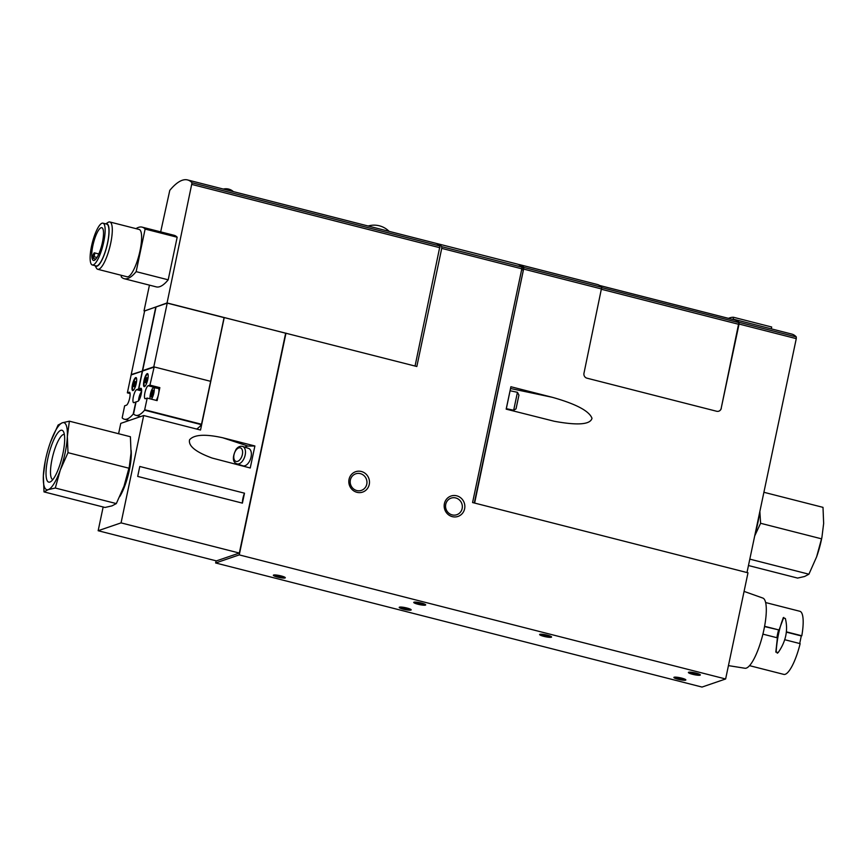 <?xml version="1.0" encoding="UTF-8"?>
<svg xmlns="http://www.w3.org/2000/svg" width="867" height="867" viewBox="0 0 867 867"><rect width="100%" height="100%" fill="white"/><g stroke="black" fill="none" stroke-linecap="round" stroke-linejoin="round"><path stroke-width="1.3" d="M436.264 243.432A122.095 30.963 104.3 0 1 437.033 243.584L517.144 264.023A122.095 30.963 104.3 0 1 521.836 267.09L521.836 268.813L441.726 248.374L416.832 366.503L224.228 317.571L200.526 430.032L143.684 415.531L121.066 522.877L239.325 553.048L285.644 333.242M437.033 243.584A122.095 30.963 104.3 0 1 441.726 246.651L441.726 248.374M103.151 506.989L98.155 530.723L216.403 560.895L239.325 553.048M143.684 415.531L120.773 423.378L118.595 433.728M242.402 503.131L244.494 493.193L139.782 466.479L137.69 476.417L242.402 503.131A8.139 2.059 104.3 0 1 244.494 493.193M254.887 445.974L222.743 437.77C205.176 433.879 194.11 434.551 189.57 439.797C188.161 445.941 195.693 452.032 212.155 458.058L250.249 467.996L254.887 445.974L248.016 446.082A11.401 6.437 -71.8 0 0 244.917 447.199M474.617 503.066L523.906 267.426A122.095 30.963 104.3 0 0 519.431 264.608A122.095 30.963 104.3 0 0 518.26 264.402M746.986 572.545L796.274 338.639L739.052 324.041L721.181 408.335A4.075 3.88 -108.9 0 1 718.743 411.196M519.431 264.608L597.255 284.463A122.095 30.963 -75.7 0 1 601.731 287.28L583.968 373.265A4.075 3.88 71.1 0 0 586.959 378.175L716.651 411.261A4.075 3.88 71.1 0 0 721.301 408.303M510.901 386.736L506.176 409.148L554.262 421.264C577.747 425.578 590.329 424.592 591.998 418.295C589.213 410.969 575.981 403.968 552.301 397.303L510.555 388.514L510.901 386.736L552.301 397.303M728.464 318.352A124.133 31.483 104.3 0 1 733.536 317.279L733.114 319.262A122.095 30.963 104.3 0 1 734.577 319.49A122.095 30.963 104.3 0 1 739.052 322.307L739.052 324.041M734.577 319.49L791.799 334.088A122.095 30.963 104.3 0 1 796.274 336.905L796.274 338.639M285.991 333.123L239.249 554.891L725.625 678.98L747.993 572.805L472.58 502.546L521.836 268.813M92.856 245.697A16.885 4.281 104.3 0 1 101.818 227.696A16.885 4.281 104.3 0 1 101.786 245.123A16.885 4.281 104.3 0 1 93.463 260.425A16.885 4.281 104.3 0 1 92.856 245.697M93.17 258.42L93.95 256.719A2.438 0.618 -75.7 0 0 94.622 254.269A2.438 0.618 -75.7 0 0 94.416 252.85A2.438 0.618 -75.7 0 0 93.679 253.717L92.899 255.418A16.885 4.281 -75.7 0 0 93.17 258.42L95.825 259.092M132.445 384.72A6.719 1.701 104.3 0 1 136 377.568A6.719 1.701 104.3 0 1 136 384.493A6.719 1.701 104.3 0 1 132.684 390.583A6.719 1.701 104.3 0 1 132.445 384.72M127.362 392.849L129.15 392.231A6.719 1.701 104.3 0 1 129.443 392.22A6.719 1.701 104.3 0 1 129.562 398.603A6.719 1.701 104.3 0 1 126.419 405.214L124.631 405.821L122.171 417.861A61.048 15.487 104.3 0 0 124.371 419.216A61.048 15.487 104.3 0 0 133.182 414.09L135.805 401.995L133.897 402.646A6.719 1.701 104.3 0 1 133.605 402.667A6.719 1.701 104.3 0 1 133.485 396.273A6.719 1.701 104.3 0 1 136.639 389.673L138.536 389.023L142.307 371.13L131.134 374.956L127.362 392.849L130.083 393.542M131.567 374.804L142.741 370.978M157.87 388.362A6.719 1.701 104.3 0 1 158.065 388.253L159.853 387.647L149.937 385.121L154.174 366.925L210.627 381.328L224.065 317.625L167.223 303.125L153.795 366.828L142.632 370.653L156.06 306.951L167.223 303.125M159.853 387.647L158.813 392.578A6.513 1.647 104.3 0 1 158.162 395.699L157.122 400.619L147.206 398.094L144.583 410.178A61.048 15.487 104.3 0 1 135.761 415.315A61.048 15.487 104.3 0 1 133.572 413.949L136.032 401.92L137.929 401.269A6.719 1.701 104.3 0 0 141.083 394.669A6.719 1.701 104.3 0 0 140.963 388.275A6.719 1.701 104.3 0 0 140.671 388.297L138.763 388.947L142.535 371.054L153.708 367.229M196.603 429.035A61.048 15.487 104.3 0 0 201.415 424.678L210.638 381.328L153.795 366.828M143.955 380.776A6.719 1.701 104.3 0 1 147.52 373.623A6.719 1.701 104.3 0 1 147.509 380.548A6.719 1.701 104.3 0 1 144.204 386.639A6.719 1.701 104.3 0 1 143.955 380.776M147.206 398.094L145.418 398.701A6.719 1.701 104.3 0 1 145.125 398.722A6.719 1.701 104.3 0 1 145.006 392.328A6.719 1.701 104.3 0 1 148.149 385.728L149.937 385.121M138.763 388.947L141.603 389.662M142.968 370.903L154.174 366.925M141.614 389.803L138.536 389.023M142.979 370.881L131.21 374.566L144.637 310.863L155.8 307.037L142.383 370.74M131.123 450.222A29.662 7.521 104.3 0 1 119.754 496.596M121.066 522.877L98.155 530.723M158.162 395.699A6.513 1.647 104.3 0 1 156.136 400.37M150.132 398.842A6.123 1.55 104.3 0 1 150.392 394.171A6.123 1.55 104.3 0 1 153.611 387.636L158.282 388.427A6.513 1.647 104.3 0 1 158.813 392.578M138.492 400.857A6.123 1.55 104.3 0 1 138.872 398.116A6.123 1.55 104.3 0 1 141.57 391.776M139.381 399.514L140.335 395.58M141.061 394.745L140.432 395.634M153.611 387.636A6.123 1.55 104.3 0 1 153.925 392.653A6.123 1.55 104.3 0 1 151.357 399.156M153.351 391.31L151.335 396.999L150.977 394.973L151.855 391.635M152.917 390.887L151.953 391.689M152.505 390.779L152.906 390.15L153.188 391.266M133.41 390.269A6.307 1.604 104.3 0 1 133.171 390.28A6.307 1.604 104.3 0 1 132.944 384.785A6.307 1.604 104.3 0 1 136.282 378.055A6.307 1.604 104.3 0 1 136.498 378.185M133.973 384.428A2.644 0.672 104.3 0 1 135.458 381.643A2.644 0.672 104.3 0 1 135.371 384.33A2.644 0.672 104.3 0 1 134.157 386.736A2.644 0.672 104.3 0 1 133.973 384.428M135.285 384.666L135.458 384.005M144.93 386.335A6.307 1.604 104.3 0 1 144.681 386.335A6.307 1.604 104.3 0 1 144.453 380.841A6.307 1.604 104.3 0 1 147.802 374.111A6.307 1.604 104.3 0 1 148.008 374.241M145.493 380.483A2.644 0.672 104.3 0 1 146.967 377.709A2.644 0.672 104.3 0 1 146.891 380.396A2.644 0.672 104.3 0 1 145.678 382.791A2.644 0.672 104.3 0 1 145.493 380.483M146.805 380.721L146.967 380.06M216.1 560.819L215.645 562.976L702.021 687.065L725.625 678.98M239.249 554.891L215.645 562.976M681.592 678.102A6.102 0.965 11.9 0 1 685.797 679.782A6.102 0.965 11.9 0 1 679.663 679.641A6.102 0.965 11.9 0 1 674.006 677.3A6.102 0.965 11.9 0 1 681.592 678.102M696.103 673.128A6.102 0.965 11.9 0 1 700.298 674.808A6.102 0.965 11.9 0 1 694.174 674.667A6.102 0.965 11.9 0 1 688.506 672.326A6.102 0.965 11.9 0 1 696.103 673.128M547.326 635.175A6.102 0.965 11.9 0 1 551.531 636.855A6.102 0.965 11.9 0 1 545.397 636.714A6.102 0.965 11.9 0 1 539.74 634.373A6.102 0.965 11.9 0 1 547.326 635.175M406.937 608.027A6.102 0.965 11.9 0 1 411.131 609.707A6.102 0.965 11.9 0 1 405.008 609.566A6.102 0.965 11.9 0 1 399.34 607.225A6.102 0.965 11.9 0 1 406.937 608.027M421.438 603.064A6.102 0.965 11.9 0 1 425.643 604.743A6.102 0.965 11.9 0 1 419.52 604.602A6.102 0.965 11.9 0 1 413.852 602.262A6.102 0.965 11.9 0 1 421.438 603.064M281.049 575.916A6.102 0.965 11.9 0 1 285.254 577.595A6.102 0.965 11.9 0 1 279.12 577.455A6.102 0.965 11.9 0 1 273.463 575.114A6.102 0.965 11.9 0 1 281.049 575.916M444.403 503.64A10.783 10.296 -108.9 0 1 461.472 498.492A10.783 10.296 -108.9 0 1 457.668 516.537A10.783 10.296 -108.9 0 1 444.403 503.64M349.043 479.321A10.783 10.296 -108.9 0 1 366.102 474.162A10.783 10.296 -108.9 0 1 362.298 492.207A10.783 10.296 -108.9 0 1 349.043 479.321M160.677 231.868L169.78 190.382A122.095 30.963 104.3 0 1 187.554 179.935A122.095 30.963 104.3 0 1 192.03 182.764L167.06 302.951L144.605 310.993M167.06 302.951L285.698 333.221M136 228.65A81.4 20.645 104.3 0 1 142.09 227.132L174.137 235.304A81.4 20.645 104.3 0 1 177.171 237.233L168.198 279.813A81.4 20.645 104.3 0 1 156.266 286.879L124.219 278.708A81.4 20.645 104.3 0 1 121.185 276.768L121.488 275.348M149.449 285.135L144.03 310.841M415.055 366.047L439.981 246.011A122.095 30.963 -75.7 0 0 435.505 243.194L187.554 179.935M142.09 227.132A81.4 20.645 104.3 0 1 145.125 229.061L177.171 237.233M145.125 229.061L136.152 271.642L168.198 279.813M136.152 271.642A81.4 20.645 104.3 0 1 124.219 278.708M105.752 223.87L108.05 222.396A24.417 6.188 104.3 0 1 109.827 221.974L139.154 229.452A24.417 6.188 104.3 0 1 139.121 254.638A24.417 6.188 104.3 0 1 127.081 276.779L97.754 269.29A24.417 6.188 104.3 0 1 96.4 268.066L95.088 265.67M91.534 246.152A21.567 5.473 104.3 0 1 102.967 223.166A21.567 5.473 104.3 0 1 102.935 245.415A21.567 5.473 104.3 0 1 92.303 264.966A21.567 5.473 104.3 0 1 91.534 246.152M102.967 223.166L106.782 224.13A21.567 5.473 104.3 0 1 106.749 246.391A21.567 5.473 104.3 0 1 96.118 265.931L92.303 264.966M105.828 223.892A21.924 5.56 104.3 0 1 106.836 246.412A21.924 5.56 104.3 0 1 95.164 265.692M109.827 221.974A24.417 6.188 104.3 0 1 109.795 247.16A24.417 6.188 104.3 0 1 97.754 269.29M599.585 285.471L734.501 319.89A122.095 30.963 104.3 0 1 738.89 322.611L721.181 408.335M521.771 267.003A120.881 30.659 104.3 0 1 523.375 268.391L523.386 270.114L521.652 269.68M474.303 502.99L523.386 270.114M733.536 317.279L771.684 327.011L771.294 328.864M350.376 480.004A8.746 8.345 -108.9 0 1 366.47 479.386A8.746 8.345 -108.9 0 1 353.042 488.468A8.746 8.345 -108.9 0 1 350.376 480.004M445.736 504.334A8.746 8.345 -108.9 0 1 461.84 503.716A8.746 8.345 -108.9 0 1 448.402 512.798A8.746 8.345 -108.9 0 1 445.736 504.334M506.22 409.159L510.555 388.514M239.194 464.593A11.401 6.437 -71.8 0 0 239.444 465.243M236.929 463.845L242.836 465.796A9.158 5.169 -71.8 0 0 251.062 457.007A9.158 5.169 -71.8 0 0 248.558 448.391L242.652 446.451C240.278 445.833 238.1 446.765 236.127 449.247C230.243 460.908 235.423 463.336 236.929 463.845A9.158 5.169 -71.8 0 0 245.166 455.067A9.158 5.169 -71.8 0 0 242.652 446.451M283.682 576.728A5.007 0.791 11.9 0 1 275.24 574.951M424.082 603.876A5.007 0.791 11.9 0 1 415.64 602.088M409.571 608.84A5.007 0.791 11.9 0 1 401.128 607.063M549.96 635.988A5.007 0.791 11.9 0 1 541.517 634.211M698.737 673.941A5.007 0.791 11.9 0 1 690.295 672.163M684.226 678.904A5.007 0.791 11.9 0 1 675.783 677.127M45.268 460.995L43.35 475.81L44 491.892L48.303 489.617L55.304 488.023L60.3 470.001L67.994 452.672L67.344 436.578A34.593 8.778 104.3 0 1 60.3 470.001A34.593 8.778 104.3 0 1 48.303 489.617A34.593 8.778 104.3 0 1 43.35 475.81A34.593 8.778 104.3 0 1 45.268 460.995A34.593 8.778 104.3 0 1 48.801 447.144A34.593 8.778 104.3 0 1 50.394 442.387A34.593 8.778 104.3 0 1 62.391 422.771A34.593 8.778 104.3 0 1 67.344 436.578L69.382 421.178L62.391 422.771L58.089 425.047L50.394 442.387M69.382 421.178L130.408 436.74L131.047 452.834L129.313 466.749L124.003 486.257L116.319 503.586L112.006 505.873L105.015 507.466L44 491.892M129.313 466.749L129.14 467.649A34.593 8.778 104.3 0 1 125.607 481.488A34.593 8.778 104.3 0 1 124.003 486.257M47.772 458.784A26.769 6.795 104.3 0 1 63.464 431.603A26.769 6.795 104.3 0 1 61.925 457.874A26.769 6.795 104.3 0 1 50.687 481.673A26.769 6.795 104.3 0 1 47.772 458.784M52.833 479.592A23.29 5.906 104.3 0 1 52.02 459.282A23.29 5.906 104.3 0 1 64.353 434.454M129.01 468.234L67.994 452.672M116.319 503.586L55.304 488.023M763.892 492.283L823 507.358L823.65 523.451L821.916 537.367L816.606 556.874A34.593 8.778 -75.7 0 0 818.199 552.106A34.593 8.778 -75.7 0 0 821.732 538.266L821.916 537.367M816.606 556.874L808.911 574.203L804.609 576.49L797.618 578.083L748.459 565.533M755.211 533.508A34.593 8.778 -75.7 0 0 759.384 513.708M754.702 535.936L760.597 523.278L759.86 511.422M760.597 523.278L821.613 538.851M749.814 559.128L808.911 574.203M765.637 602.554L799.883 611.289A32.556 8.258 -75.7 0 1 801.802 635.771L786.402 631.848M783.735 617.445L779.054 629.973L764.586 626.277M749.532 665.65L783.779 674.385A32.556 8.258 -75.7 0 0 800.143 643.639L784.743 639.716M762.895 634.135L777.396 637.841L775.824 652.103L777.992 652.656M786.369 632.141L801.292 635.944L799.699 643.531M764.531 626.57L779.054 629.973M728.443 665.618L744.937 668.251A36.219 9.19 -75.7 0 0 762.592 635.381A36.219 9.19 -75.7 0 0 762.841 598.067L744.081 591.402M778.555 630.146A54.968 52.453 71.1 0 0 776.93 637.722M783.009 617.987L785.35 618.474C788.276 630.136 785.881 641.504 778.154 652.602L776.128 651.995C777.016 639.033 779.411 627.665 783.313 617.878L783.779 617.423M778.154 652.602L777.266 653.198M521.836 267.09L441.726 246.651M601.72 289.004L523.906 269.149M796.274 336.905L739.052 322.307M201.577 424.277L144.735 409.777M201.415 424.678L144.583 410.178M133.886 414.263L133.182 414.09M141.624 390.941L136.639 389.673M158.065 388.253L148.149 385.728M129.692 392.372L129.15 392.231M151.877 395.981L151.205 395.807L151.877 395.97M152.484 395.352L150.977 394.973M152.614 395.049L151.096 394.669M152.625 395.016L151.118 394.637M152.679 394.843L151.205 394.474M152.83 393.575L151.465 393.228M152.895 393.195L151.422 392.816M151.974 391.754L153.296 392.079L151.996 391.743M140.454 396.902L139.912 396.761M439.981 247.745L192.03 184.487M93.95 256.719L96.985 257.488M439.981 246.011L192.03 182.764M601.731 287.28L523.906 267.426M523.375 268.391L521.956 268.022M738.879 324.345L601.655 289.329M738.89 322.611L601.85 287.649M517.772 400.587L517.328 402.797L517.772 400.587M518.921 395.189L516.028 408.856L513.676 410.232L517.447 392.307L518.932 395.135M222.743 437.77L248.016 446.082M242.37 454.557A7.12 4.021 -71.8 0 0 237.363 448.705A7.12 4.021 -71.8 0 0 234.849 460.615A7.12 4.021 -71.8 0 0 242.37 454.557M140.66 416.572L135.761 415.315M129.27 420.473L124.371 419.216M94.416 252.85L98.805 253.966M517.447 392.307L510.078 390.757M513.676 410.232L506.306 408.682M233.375 191.629A10.989 10.989 0 0 0 223.361 189.071M389.11 231.359A21.166 21.166 0 0 0 368.139 226.016"/></g></svg>

